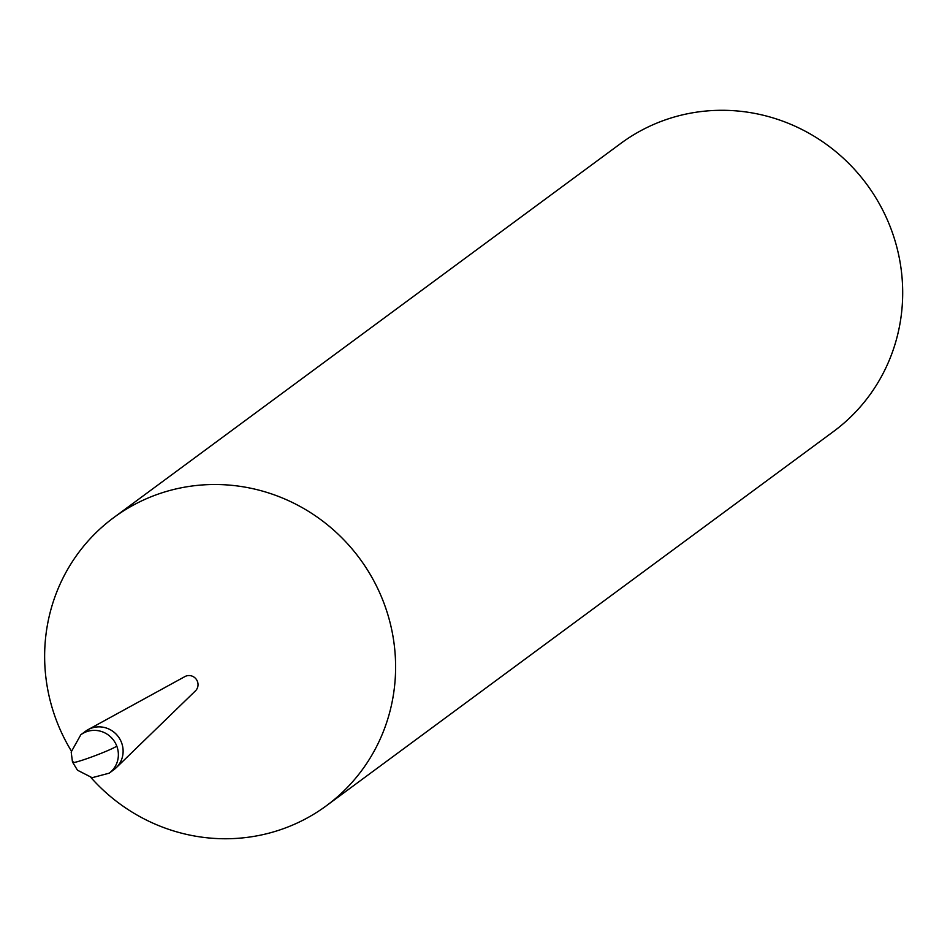 <?xml version="1.0" encoding="UTF-8"?>
<svg xmlns="http://www.w3.org/2000/svg" width="950" height="950" viewBox="0 0 950 950"><rect width="100%" height="100%" fill="white"/><g stroke="black" fill="none" stroke-linecap="round" stroke-linejoin="round"><path stroke-width="1.43" d="M111.411 771.281A23.869 23.133 -126.4 0 0 116.197 767.742L195.451 690.864A8.954 8.681 -126.4 0 0 184.917 676.578L88.089 729.648A23.869 23.133 -126.4 0 0 83.291 733.174M116.197 767.742A23.869 23.133 -126.4 0 0 121.541 742.615A23.869 23.133 -126.4 0 0 88.089 729.648M90.915 777.504A179.051 173.506 -126.4 0 0 326.396 805.742A179.051 173.506 -126.4 0 0 383.741 602.597A179.051 173.506 -126.4 0 0 113.846 517.524A179.051 173.506 -126.4 0 0 71.297 750.928M833.482 431.526A179.051 173.506 -126.4 0 0 890.827 228.38A179.051 173.506 -126.4 0 0 620.944 143.308M108.953 773.347A23.869 23.133 -126.4 0 0 109.143 773.193L113.893 769.69A23.869 23.133 -126.4 0 0 121.541 742.615A23.869 23.133 -126.4 0 0 85.548 731.262L80.798 734.778A23.869 23.133 -126.4 0 0 80.596 734.932M73.162 761.852A23.869 1.639 -20.8 0 0 90.226 757.482A23.869 1.639 159.2 0 0 116.791 746.118A23.869 23.133 -126.4 0 0 80.809 734.766L71.179 752.008L72.473 761.959L77.461 770.201L92.138 777.694L109.155 773.193A23.869 23.133 -126.4 0 0 116.791 746.118M620.896 143.343L113.798 517.56M833.53 431.49L326.444 805.707"/></g></svg>
